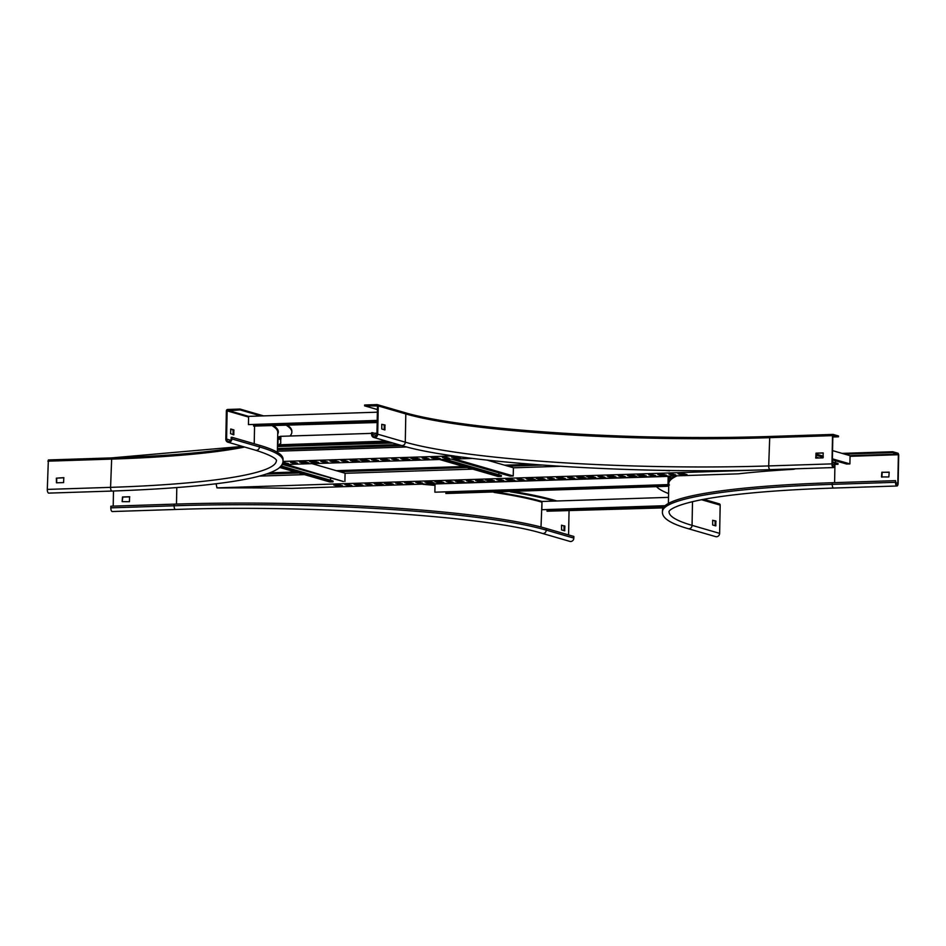 <?xml version="1.0" encoding="UTF-8"?>
<svg xmlns="http://www.w3.org/2000/svg" width="946" height="946" viewBox="0 0 946 946"><rect width="100%" height="100%" fill="white"/><g stroke="black" fill="none" stroke-linecap="round" stroke-linejoin="round"><path stroke-width="1.42" d="M564.029 530.635L564.005 525.917L561.557 525.207M568.581 534.939L569.043 510.958M564.868 526.201L561.557 525.243L561.581 529.926L564.679 530.824L564.868 526.201L564.112 526.224M546.291 528.471L573.867 536.465L573.832 538.108A3.311 3.015 -73.8 0 1 569.87 541.396L542.295 533.39A3.311 3.015 -73.8 0 0 546.256 530.115L546.291 528.471A282.783 33.406 1.1 0 0 174.147 504.147L110.859 506.205L110.836 507.848L174.111 505.791L174.147 504.147M514.683 491.731A291.072 34.375 1.1 0 1 554.415 500.257L556.969 500.99M510.462 491.861A291.072 34.375 1.1 0 1 554.403 501.073L554.415 500.257M122.14 501.652L122.483 496.981L129.567 496.745L129.472 501.687L122.14 501.652L122.814 497.076L129.768 496.851M113.201 506.122L113.485 491.009M573.832 538.108L546.256 530.115A282.783 33.406 1.1 0 0 174.111 505.791A3.311 1.324 -91.9 0 0 175.542 509.48L112.267 511.538A3.311 1.324 -91.9 0 1 110.836 507.848M111.557 457.911L48.352 459.957L47.3 489.413A3.311 1.324 88.1 0 0 48.731 493.114L112.006 491.057A3.311 1.324 88.1 0 1 110.576 487.356L47.3 489.413M56.37 478.156L63.784 477.659L63.619 482.578L56.464 482.803L56.37 478.156L63.914 477.754M56.665 482.815L56.701 478.262M286.614 425.487A291.072 34.375 1.1 0 1 291.853 432.156A291.072 34.375 1.1 0 1 289.902 436.023M231.936 437.277L231.179 437.3L231.143 438.944A2.483 2.259 106.2 0 1 228.175 441.404A2.483 2.259 106.2 0 1 226.591 439.098L227.123 410.86L240.048 409.89L240.059 409.062L227.655 409.464A1.384 1.253 -73.8 0 0 226.366 410.883L225.822 439.121A3.311 3.015 -73.8 0 0 227.939 442.208A3.311 3.015 -73.8 0 0 231.9 438.92L231.936 437.277L259.511 445.282A282.783 33.406 1.1 0 1 283.043 459.141L283.02 460.785C285.361 477.091 217.414 487.285 112.006 491.057M287.797 425.452A291.072 34.375 1.1 0 1 291.865 431.341L291.853 432.156M240.048 409.89L261.001 415.968M230.576 433.635L230.753 428.999L233.863 429.898L233.78 434.841L230.576 433.635M230.658 429.224L233.106 429.933L233.118 434.652L233.887 434.592M240.059 409.062L263.567 415.885M898.7 454.825L898.156 483.075A3.311 1.324 -91.9 0 1 896.938 485.996A3.311 1.324 -91.9 0 1 895.507 482.306L895.543 480.651L895.838 482.401A2.483 0.993 88.1 0 0 896.914 485.168A2.483 0.993 88.1 0 0 897.825 482.968L898.369 454.73L892.752 452.555L892.776 451.727L898.18 453.3L898.7 454.825M889.134 472.125L882.169 472.35L881.885 477.186M889.181 472.291L881.838 472.255L881.495 476.926L888.838 476.961L889.181 472.291M844.66 454.115L892.752 452.555M692.507 501.652L692.058 525.361A276.161 32.613 1.1 0 1 669.07 511.821C668.396 511.892 669.851 505.531 705.645 498.956C736.402 493.528 779.078 489.898 833.663 488.053A3.311 1.324 -91.9 0 1 832.232 484.364A282.783 33.406 1.1 0 0 662.437 511.691L662.472 510.048A282.783 33.406 1.1 0 1 832.267 482.72L895.543 480.651M842.117 453.382L892.776 451.727M668.586 493.587A291.072 34.375 1.1 0 1 656.926 487.095M715.141 525.716L715.117 520.998L712.669 520.288L712.693 525.006L715.779 525.905L715.874 520.974L712.669 520.324M719.634 533.367A3.311 3.015 106.2 0 1 715.673 536.642L688.097 528.648A3.311 3.015 106.2 0 0 692.058 525.361L719.634 533.367L720.178 505.129L701.542 499.725M718.936 503.792A1.384 1.253 106.2 0 1 720.178 505.129M378.246 405.94L377.702 434.179A3.311 3.015 106.2 0 1 373.741 437.454A3.311 3.015 106.2 0 1 371.624 434.38L371.66 432.724L372.417 432.7L372.381 434.344A2.483 2.259 -73.8 0 0 373.966 436.662A2.483 2.259 -73.8 0 0 376.934 434.202L377.478 405.964L364.588 405.834L364.6 405.006L377.005 404.604A1.384 1.253 106.2 0 1 378.246 405.94L405.81 413.934L405.278 442.172L377.702 434.179M381.77 424.328L384.975 424.979L384.892 429.922L381.794 429.023L381.77 424.328M381.77 424.305L384.218 425.002L384.23 429.732L384.998 429.673M377.407 409.559L364.588 405.834M376.946 434.013L372.417 432.7M838.487 436.815L838.499 435.988L833.095 434.415L832.515 435.633L831.972 463.871A3.311 1.324 88.1 0 0 833.414 467.572A3.311 1.324 88.1 0 0 834.62 464.64L834.325 462.901L834.289 464.545A2.483 0.993 -91.9 0 1 833.379 466.745A2.483 0.993 -91.9 0 1 832.303 463.966L832.847 435.728L838.487 436.815L832.823 436.993M823.28 453.028L816.327 453.252L816.031 458.089M834.325 462.901L832.326 462.961M823.079 452.921L815.996 453.158L815.83 458.089L822.985 457.864L823.221 452.968M277.403 451.207L406.91 446.985M277.426 449.634L401.778 445.59M277.45 448.546L398.372 444.608M285.042 462.535L282.759 462.559M335.676 460.879L333.276 460.879M386.299 459.236L383.899 459.236M305.298 461.873L302.897 461.873M355.921 460.229L353.532 460.229M406.544 458.574L404.155 458.574M315.42 461.542L313.031 461.542M366.043 459.898L363.654 459.898M416.666 458.242L414.277 458.242M436.922 457.592L434.521 457.592M457.166 456.93L454.778 456.93M472.598 458.42L281.873 464.628M324.644 462.334L327.848 462.216L324.407 461.21L320.836 461.305L324.644 462.334L324.655 461.281M375.266 460.69L378.471 460.56L375.03 459.555L371.459 459.661L375.266 460.69L375.29 459.638M282.416 463.564L288.353 463.505L282.771 462.523M333.749 462.038L338.975 461.849L335.18 460.82L329.941 461.009L333.394 462.015L333.772 460.95M384.372 460.395L389.61 460.205L385.802 459.177L380.576 459.366L384.017 460.371L384.395 459.295M294.265 463.327L297.47 463.197L294.029 462.192L290.457 462.298L294.265 463.327L294.289 462.275M344.888 461.683L348.093 461.553L344.651 460.548L341.08 460.655L344.888 461.683L344.912 460.619M395.511 460.028L398.715 459.91L395.274 458.905L391.703 458.999L395.511 460.028L395.534 458.976M303.382 463.032L308.609 462.842L304.801 461.814L299.575 462.003L303.016 463.008L303.394 461.932M354.005 461.388L359.232 461.187L355.424 460.158L350.197 460.359L353.638 461.364L354.029 460.288M404.628 459.732L409.855 459.543L406.047 458.514L400.82 458.704L404.261 459.709L404.651 458.633M463.197 457.202L466.981 457.71M309.72 461.683L313.138 462.677L318.731 462.511L315.29 461.506L309.72 461.66M360.343 460.04L363.761 461.033L369.354 460.868L365.913 459.862L360.343 460.016M410.966 458.384L414.383 459.378L419.977 459.212L416.536 458.207L410.966 458.361M425.889 459.047L429.094 458.916L425.653 457.911L422.082 458.018L425.889 459.047L425.913 457.982M435.006 458.751L440.233 458.55L436.425 457.521L431.199 457.722L434.64 458.727L435.018 457.651M446.134 458.384L449.338 458.254L445.897 457.249L442.338 457.356L446.134 458.384L446.157 457.332M455.251 458.089L460.477 457.899L456.67 456.871L451.443 457.06L454.884 458.065L455.274 456.989M453.678 455.877L282.972 461.435M359.74 484.198L357.352 484.198M410.363 482.555L407.974 482.555M460.986 480.899L458.597 480.899M663.489 474.313L661.1 474.313M612.866 475.956L610.466 475.956M562.243 477.612L559.843 477.612M339.496 484.86L337.095 484.86M390.119 483.217L387.718 483.205M440.741 481.561L438.353 481.561M643.245 474.975L640.844 474.975M592.61 476.618L590.221 476.618M541.987 478.262L539.598 478.262M379.996 483.536L377.596 483.536M430.619 481.892L428.219 481.892M481.242 480.249L478.853 480.249M683.733 473.65L681.345 473.65M633.111 475.306L630.722 475.294M582.488 476.95L580.099 476.95M531.865 478.593L529.476 478.593M511.62 479.255L509.22 479.255M491.364 479.918L488.976 479.918M531.877 464.297L504.596 465.196M463.765 466.52L336.268 470.67M295.448 471.995L269.551 472.846M541.987 465.065L507.99 466.177M467.17 467.501L339.661 471.652M298.841 472.988L266.157 474.052M560.032 466.295L513.394 467.809M472.787 469.133L345.065 473.296M304.47 474.62L259.275 476.086M216.09 483.761L216.953 487.876L794.865 468.826M368.361 483.844L365.156 483.962L368.597 484.967L372.168 484.872L368.361 483.844M418.983 482.188L415.779 482.318L419.22 483.323L422.791 483.217L418.983 482.188M469.606 480.544L466.402 480.674L469.843 481.68L473.414 481.573L469.606 480.544M672.109 473.958L668.905 474.076L672.346 475.081L675.905 474.987L672.109 473.958M621.487 475.602L618.282 475.732L621.723 476.737L625.282 476.63L621.487 475.602M570.852 477.245L567.647 477.375L571.1 478.38L574.66 478.274L570.852 477.245M359.244 484.139L354.017 484.328L357.458 485.333L362.886 485.192L359.244 484.139M409.866 482.495L404.64 482.685L408.081 483.69L413.508 483.548L409.866 482.495M460.501 480.84L455.263 481.029L458.704 482.034L464.131 481.892L460.501 480.84M662.992 474.253L657.766 474.443L661.207 475.448L666.634 475.306L662.992 474.253M612.369 475.897L607.143 476.086L610.584 477.091L616.012 476.95L612.369 475.897M561.747 477.541L556.52 477.742L559.961 478.747L565.389 478.605L561.747 477.541M348.104 484.506L344.912 484.624L348.353 485.629L351.912 485.535L348.104 484.506M398.739 482.85L395.534 482.98L398.976 483.985L402.535 483.879L398.739 482.85M449.362 481.207L446.157 481.325L449.598 482.33L453.169 482.235L449.362 481.207M651.853 474.608L648.649 474.738L652.09 475.743L655.661 475.637L651.853 474.608M601.23 476.264L598.026 476.382L601.467 477.387L605.038 477.292L601.23 476.264M550.607 477.907L547.403 478.037L550.844 479.043L554.415 478.936L550.607 477.907M338.999 484.801L333.772 484.991L337.214 485.996L342.641 485.854L338.999 484.801M389.622 483.146L384.395 483.335L387.836 484.34L393.264 484.21L389.622 483.146M440.245 481.502L435.018 481.691L438.459 482.697L443.887 482.555L440.245 481.502M642.748 474.904L637.509 475.105L640.962 476.11L646.378 475.968L642.748 474.904M592.113 476.559L586.887 476.749L590.328 477.754L595.755 477.612L592.113 476.559M541.49 478.203L536.264 478.392L539.705 479.397L545.133 479.255L541.49 478.203M383.284 484.494L379.854 483.501L374.273 483.666L377.714 484.671L383.284 484.494M433.907 482.85L430.489 481.857L424.896 482.022L428.337 483.028L433.907 482.85M484.529 481.195L481.112 480.201L475.519 480.379L478.96 481.384L484.529 481.195M687.021 474.608L683.603 473.615L678.01 473.78L681.451 474.786L687.021 474.608M636.398 476.252L632.98 475.259L627.387 475.424L630.828 476.429L636.398 476.252M585.775 477.907L582.358 476.914L576.764 477.08L580.205 478.085L585.775 477.907M535.152 479.551L531.735 478.558L526.142 478.723L529.583 479.728L535.152 479.551M520.229 478.901L517.024 479.019L520.466 480.024L524.037 479.929L520.229 478.901M511.124 479.196L505.897 479.386L509.338 480.391L514.754 480.249L511.124 479.196M499.985 479.551L496.78 479.681L500.221 480.686L503.792 480.58L499.985 479.551M490.868 479.859L485.641 480.048L489.082 481.053L494.51 480.911L490.868 479.859M794.687 469.074L793.162 469.334A278.372 32.874 -178.9 0 0 738.27 473.84L291.593 488.384A278.372 32.874 1.1 0 0 219.803 487.994L216.953 487.876M832.409 458.834L849.91 463.907L846.623 464.013L832.385 459.886M823.257 457.237L816.031 455.144M816.055 454.092L823.268 456.185M832.563 450.615L850.064 455.688L849.91 463.907M832.35 461.825L838.026 463.481L838.014 464.297L834.644 463.327M833.296 462.937L832.338 462.653M816.54 458.077L815.653 457.829M819.106 457.994L815.996 457.084M834.632 464.38L838.014 464.297M835.555 460.808L835.507 462.748M664.104 506.571L547.048 510.391L547.025 511.207L663.418 507.423M663.111 507.896L547.025 511.207M665.026 505.696L541.845 509.705L664.494 506.181M668.515 497.36L541.999 501.475L541.845 509.705M377.194 421.254L253.646 425.274L253.623 426.102L377.17 422.082M377.158 422.543L253.623 426.102M377.206 420.402L248.443 424.6L377.194 420.864M377.359 412.184L248.597 416.37L248.443 424.6M280.867 438.01L279.886 438.164M277.651 438.045L280.773 437.253M277.627 439.133L279.874 439.204M277.663 437.229L280.454 436.331L371.648 433.363M376.957 433.185L374.368 433.268M278.881 445.069L279.898 443.958L278.881 445.069L387.742 441.522M279.898 443.958L280.643 443.828M386.311 441.108L279.886 444.786L280.773 442.894L280.454 436.331M277.935 445.483L278.053 439.263M277.485 446.536L392.921 443.024M277.497 446.323L391.49 442.61M277.509 445.495L388.948 441.865M280.028 437.383L280.04 436.555M670.785 477.967L670.809 477.151L668.16 476.382L667.994 484.6L669.437 485.014L668.349 483.879L668.467 477.292L670.785 477.967L668.444 478.629M668.16 476.382L435.03 483.962L434.876 492.192L669.437 485.014M667.379 485.475L445.897 492.689L445.885 493.505L667.368 486.291L667.379 485.475M445.885 493.505L667.368 486.291M667.994 484.6L434.876 492.192M779.208 436.165L780.698 436.118M764.498 436.638L765.279 436.614M280.087 438.164L280.867 438.033M280.986 438.01L279.874 438.956L280.856 438.814M280.832 439.89L279.874 439.228L280.844 439.086M105.905 458.089L107.395 458.03M286.401 464.474L343.386 481.502L283.114 464.581M312.038 463.646L345.065 473.225L344.912 481.443M280.962 465.905L333.027 481.017L333.016 481.833L280.383 466.567M279.531 467.383L329.716 481.94L333.016 481.833M330.544 478.345L330.509 480.284M454.73 458.999L513.24 475.968L509.941 476.075L451.443 459.106M487.072 460.111L513.394 467.738L513.24 475.968M445.4 459.307L501.356 475.531L501.333 476.358L442.834 459.389M439.547 459.496L498.045 476.465L501.333 476.358M498.873 472.87L498.838 474.797M679.145 470.564L678.14 470.552M669.673 470.458L668.124 470.434M664.258 470.375L669.662 470.872M541.006 527.017L541.987 502.196M494.013 492.405A276.989 32.72 1.1 0 1 541.49 502.042L541.999 501.475A277.545 32.779 1.1 0 0 497.501 492.287M428.171 484.151A277.545 32.779 1.1 0 1 435.018 484.778M422.945 484.328A276.989 32.72 1.1 0 1 435.006 485.404M176.476 504.064L176.796 487.616M564.762 525.893L564.005 525.917M564.786 530.588L564.029 530.611M242.531 446.441A277.545 32.779 1.1 0 1 111.699 457.911L110.576 487.356A276.161 32.613 1.1 0 0 276.386 460.667C276.279 461.506 279.933 457.947 255.515 450.201A3.311 3.015 -73.8 0 0 259.476 446.926L259.511 445.282M244.636 447.044A276.161 32.613 1.1 0 1 111.12 459.117L47.844 461.175M273.891 425.901A277.545 32.779 1.1 0 1 277.734 433.954M272.543 425.948A276.989 32.72 1.1 0 1 277.757 432.44L277.379 452.306M254.226 443.745L254.557 426.374M231.9 438.92L259.476 446.926A282.783 33.406 1.1 0 1 283.02 460.785M227.643 410.292L248.597 416.37M227.123 410.86L248.585 417.08M226.591 439.098L230.753 440.304M233.969 430.205L233.201 430.229M233.863 429.898L233.106 429.933M850.052 456.303L898.369 454.73M834.597 482.637L834.94 464.403M895.862 483.039L897.825 482.968M850.064 455.688L898.156 454.115M895.507 482.306L832.232 484.364L832.267 482.72M668.396 503.438L668.751 485.038A277.545 32.779 1.1 0 1 668.727 485.038M668.384 482.034A277.545 32.779 1.1 0 1 674.794 476.122M668.775 483.997L668.787 483.572A276.989 32.72 1.1 0 1 676.615 476.063M715.117 520.998L715.874 520.974M715.223 521.305L715.98 521.281M715.141 525.692L715.897 525.669M376.543 435.562L372.381 434.344M832.953 434.427L769.748 436.473L768.696 465.929A276.161 32.613 1.1 0 1 405.278 442.172A3.311 3.015 106.2 0 1 401.317 445.46L373.741 437.454M404.581 412.61A1.384 1.253 106.2 0 1 405.81 413.934A276.161 32.613 1.1 0 0 769.24 437.691L832.515 435.633M831.972 463.871L768.696 465.929A3.311 1.324 88.1 0 0 770.127 469.63C634.423 474.514 458.16 463.055 401.317 445.46M769.677 436.484A277.545 32.779 1.1 0 1 405.255 412.799M834.289 464.545L832.326 464.604M384.218 425.002L384.975 424.979M384.324 425.31L385.081 425.286M454.908 456.965L454.884 458.065M445.791 457.261L445.779 458.361M434.663 457.628L434.64 458.727M425.546 457.923L425.523 459.023M414.774 458.313L414.75 459.401M414.407 458.29L414.383 459.378M364.151 459.957L364.127 461.057M363.784 459.933L363.761 461.033M313.528 461.601L313.504 462.7M313.161 461.577L313.138 462.677M404.285 458.609L404.261 459.709M353.662 460.264L353.638 461.364M303.039 461.908L303.016 463.008M395.168 458.916L395.156 460.004M344.545 460.56L344.521 461.66M293.922 462.204L293.899 463.304M384.041 459.271L384.017 460.371M333.406 460.927L333.394 462.015M283.15 462.594L283.126 463.694M282.783 462.57L282.759 463.67M374.923 459.567L374.9 460.667M324.301 461.222L324.277 462.31M489.472 479.977L489.449 481.076M489.106 479.953L489.082 481.053M500.6 479.657L500.588 480.71M500.245 479.587L500.221 480.686M509.717 479.315L509.693 480.414M509.35 479.291L509.338 480.391M520.856 478.995L520.832 480.048M520.489 478.936L520.466 480.024M529.973 478.652L529.949 479.752M529.606 478.629L529.583 479.728M580.596 477.009L580.572 478.108M580.229 476.985L580.205 478.085M631.218 475.365L631.195 476.453M630.852 475.341L630.828 476.429M681.841 473.71L681.818 474.809M681.475 473.686L681.451 474.786M479.338 480.308L479.326 481.408M478.983 480.284L478.96 481.384M428.715 481.952L428.704 483.051M428.361 481.928L428.337 483.028M378.093 483.607L378.069 484.695M377.726 483.583L377.714 484.671M540.095 478.333L540.071 479.421M539.728 478.309L539.705 479.397M590.718 476.678L590.694 477.777M590.351 476.654L590.328 477.754M641.341 475.034L641.317 476.134M640.974 475.01L640.962 476.11M438.849 481.62L438.826 482.72M438.483 481.597L438.459 482.697M388.215 483.276L388.203 484.364M387.86 483.252L387.836 484.34M337.592 484.92L337.58 486.019M337.237 484.896L337.214 485.996M551.234 478.002L551.211 479.066M550.868 477.943L550.844 479.043M601.857 476.358L601.833 477.411M601.49 476.299L601.467 477.387M652.48 474.715L652.456 475.767M652.113 474.644L652.09 475.743M449.977 481.301L449.965 482.354M449.622 481.242L449.598 482.33M399.354 482.957L399.342 484.009M398.999 482.886L398.976 483.985M348.731 484.6L348.707 485.653M348.365 484.529L348.353 485.629M560.339 477.671L560.316 478.771M559.985 477.647L559.961 478.747M610.962 476.015L610.95 477.115M610.608 475.992L610.584 477.091M661.597 474.372L661.573 475.471M661.23 474.348L661.207 475.448M459.094 480.97L459.07 482.058M458.727 480.946L458.704 482.034M408.471 482.614L408.447 483.713M408.104 482.59L408.081 483.69M357.848 484.257L357.825 485.357M357.482 484.234L357.458 485.333M571.479 477.352L571.455 478.404M571.112 477.281L571.1 478.38M622.101 475.696L622.078 476.76M621.747 475.637L621.723 476.737M672.724 474.052L672.712 475.105M672.37 473.981L672.346 475.081M470.233 480.639L470.209 481.703M469.866 480.58L469.843 481.68M419.61 482.294L419.586 483.347M419.244 482.224L419.22 483.323M368.987 483.938L368.964 484.991M368.621 483.879L368.597 484.967M175.542 509.48C310.525 504.561 486.93 516.161 542.295 533.39M242.448 446.417L111.628 457.899L48.352 459.957M227.939 442.208L255.515 450.201M833.663 488.053L896.938 485.996M662.437 511.691C661.786 517.935 670.347 523.576 688.097 528.648M719.291 503.84L703.694 499.311M833.024 434.415L769.748 436.473C635.487 441.344 460.359 429.874 404.935 412.645L377.359 404.651M833.414 467.572L770.127 469.63"/></g></svg>
